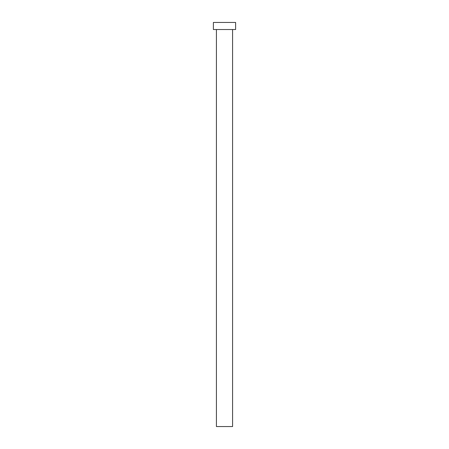 <?xml version="1.0" encoding="UTF-8"?>
<svg xmlns="http://www.w3.org/2000/svg" width="449" height="449" viewBox="0 0 449 449"><rect width="100%" height="100%" fill="white"/><g stroke="black" fill="none" stroke-linecap="round" stroke-linejoin="round"><path stroke-width="0.67" d="M216.418 29.522L216.418 426.55L232.582 426.55L232.582 29.522L232.582 426.55L216.418 426.55L216.418 29.522M213.387 22.45L213.387 29.522L235.613 29.522L235.613 22.45L213.387 22.45L213.387 29.522L235.613 29.522L235.613 22.45L213.387 22.45"/></g></svg>
